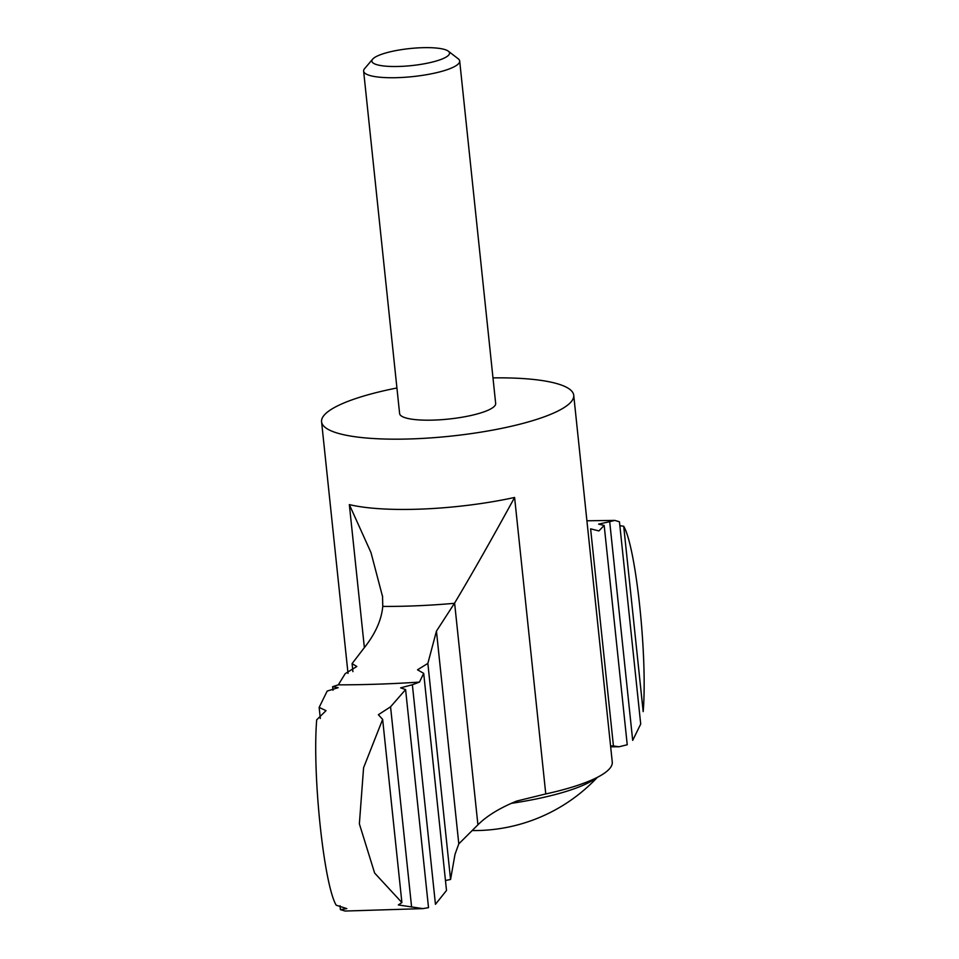<?xml version="1.0" encoding="UTF-8"?>
<svg xmlns="http://www.w3.org/2000/svg" width="959" height="959" viewBox="0 0 959 959"><rect width="100%" height="100%" fill="white"/><g stroke="black" fill="none" stroke-linecap="round" stroke-linejoin="round"><path stroke-width="1.44" d="M445.467 880.506L450.562 879.475L455.022 854.301L458.798 843.86L436.441 631.13L454.614 603.067C472.116 573.758 492.111 538.562 514.599 497.457A126.768 27.811 -6 0 1 349.34 504.602L370.989 552.588L382.629 596.87M401.893 902.563L382.641 719.394L363.581 767.739L359.373 823.865L374.633 873.05L401.893 902.563L398.345 904.96L422.931 908.617L428.517 907.646L405.597 689.581L400.646 687.855L412.37 684.738L435.446 904.313L446.51 890.479L423.698 673.362L417.513 669.802L427.858 663.412L436.441 631.13M382.641 719.394L378.361 714.719L390.565 706.807L405.597 689.581M333.001 690.24L332.629 686.692L338.323 684.846A318.136 69.791 -6 0 0 419.455 682.101L412.37 684.738M332.629 686.692L338.179 687.687L327.187 691.067L319.155 707.394L326.024 710.667L316.698 719.825C312.214 774.033 323.758 883.97 336.177 905.2L346.822 908.617L340.421 909.647L340.001 905.74M422.931 908.617L345.12 911.038L340.421 909.647M396.93 387.987A126.768 27.811 -6 0 0 328.553 411.231A126.768 27.811 -6 0 0 321.577 421.756A126.768 27.811 -6 0 0 450.55 436.165A126.768 27.811 -6 0 0 573.722 395.264L612.262 762.021A126.768 27.811 174 0 1 545.767 793.944L516.733 801.053C499.747 807.993 486.8 815.917 477.918 824.824L458.798 843.86M352.924 671.612L352.085 663.616L363.113 649.219C374.945 634.666 381.49 620.401 382.761 606.4L382.533 595.899M374.046 57.912A39.031 8.559 -6 0 0 372.679 59.146A39.031 8.559 -6 0 0 411.603 65.596A39.031 8.559 -6 0 0 448.332 51.187A39.031 8.559 -6 0 0 412.358 48.31A39.031 8.559 -6 0 0 374.046 57.912M372.679 59.146L364.612 68.616A48.298 10.597 -6 0 0 363.629 71.11A48.298 10.597 -6 0 0 412.766 76.6A48.298 10.597 -6 0 0 459.685 61.016A48.298 10.597 -6 0 0 458.198 58.775L448.332 51.187M459.685 61.016L495.671 403.463A48.298 10.597 174 0 1 493.01 407.479A48.298 10.597 174 0 1 440.181 419.778A48.298 10.597 174 0 1 399.615 413.557L363.629 71.11M573.722 395.264A126.768 27.811 -6 0 0 492.986 377.894M613.436 745.97L619.094 746.773L627.234 744.747L604.182 525.448L598.884 530.926L590.612 528.829L613.436 745.97L610.571 745.91M643.177 711.614C647.661 657.442 636.105 547.517 623.698 526.239L643.177 711.614M619.862 525.712L623.698 526.239M640.708 724.045L619.454 521.792L614.755 520.389L609.696 521.684L632.688 740.372L640.708 724.045M604.182 525.448L598.608 524.129L609.696 521.684M450.562 879.475L427.858 663.412M419.455 682.101L423.698 673.362M411.603 907.046L390.565 706.807M320.318 718.483L319.155 707.394M352.085 663.616L356.82 666.493L345.192 673.662L338.323 684.846M477.918 824.824L454.614 603.067M511.183 803.366A116.015 25.449 -6 0 0 596.438 777.821M364.372 647.649L349.34 504.602M545.767 793.944L514.599 497.457M382.761 606.4A186.346 40.877 -6 0 0 454.446 603.307M321.577 421.756L348.021 673.41M472.14 830.554A169.024 169.024 0 0 0 597.349 777.353M614.359 520.401L586.908 520.785M618.603 746.761L610.667 746.797"/></g></svg>
